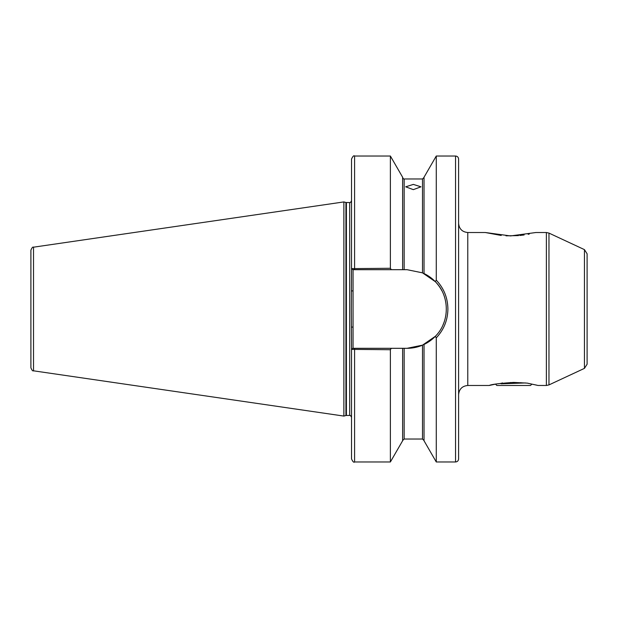 <?xml version="1.0" encoding="UTF-8"?>
<svg xmlns="http://www.w3.org/2000/svg" width="618" height="618" viewBox="0 0 618 618"><rect width="100%" height="100%" fill="white"/><g stroke="black" fill="none" stroke-linecap="round" stroke-linejoin="round"><path stroke-width="0.93" d="M413.326 189.641L405.678 186.814L413.326 184.411L420.974 186.814L413.326 189.641M538.054 385.462L546.382 385.485L546.382 232.515L535.922 232.515L510.53 235.929L485.308 232.515L501.213 235.458M587.1 253.797L587.1 364.203L584.45 368.367L584.45 249.633L587.1 253.797M458.602 159.089L458.602 458.911C458.425 460.773 457.405 461.793 455.543 461.97L455.543 156.03C457.405 156.207 458.425 157.227 458.602 159.089M436.269 337.83L435.273 336.37L422.503 345.153L407.053 348.313L391.302 348.313L390.383 349.718L351.526 349.371L351.325 309L351.526 268.629L390.383 268.282L391.294 269.687L407.053 269.687L422.503 272.847L435.273 281.63L436.269 280.17C443.848 288.197 447.718 297.806 447.895 309C447.726 320.186 443.848 329.796 436.269 337.83L436.269 461.97L455.543 461.97M345.925 202.48L346.404 202.542L346.404 415.458L345.925 415.52L345.925 202.48L343.878 201.924L343.878 416.076L33.519 370.815C32.8 371.302 31.927 370.298 30.9 367.787L30.9 250.213C31.927 247.702 32.8 246.698 33.519 247.185L33.519 370.815M424.033 273.542L424.033 177.227L436.269 156.03L436.269 280.17M513.674 382.426C499.56 383.353 491.403 384.373 489.201 385.485C491.395 384.373 499.553 383.353 513.674 382.426L527.231 383.114L538.147 385.485M485.308 232.515L467.78 232.515L467.78 385.485L489.201 385.485L495.497 384.133L496.849 385.485L530.499 385.485L531.851 384.133L536.787 385.161M506.003 235.821L518.525 235.597M519.777 235.481L524.126 234.956M528.151 234.292L529.255 234.075M391.294 269.687L354.585 269.687L354.585 156.03C353.844 155.249 352.824 156.269 351.526 159.089L351.526 268.629L353.056 269.687L353.056 348.313L391.302 348.313M354.585 156.03L390.383 156.03L390.383 268.282M390.383 156.03L402.619 177.227L402.619 269.687M424.033 344.458L424.033 440.773L436.269 461.97M354.585 461.97L354.585 348.313L352.839 348.313L351.526 349.371L351.526 458.911C352.824 461.731 353.844 462.751 354.585 461.97L390.383 461.97L390.383 349.718M402.619 348.313L402.619 440.773L390.383 461.97M354.585 269.687L352.839 269.687M407.053 348.313A39.313 39.313 0 0 0 422.503 345.153L422.503 439.027L424.033 440.557M423.569 344.674A39.313 39.313 0 0 0 435.273 336.37C449.958 321.978 449.958 296.007 435.273 281.63M442.874 325.192A39.313 39.313 0 0 0 444.62 320.595M441.777 290.56A39.313 39.313 0 0 0 423.569 273.326M351.526 327.1L353.056 327.1M351.526 290.9L353.056 290.9M500.735 383.299L501.074 383.809L525.416 382.944M501.074 383.809L502.218 382.836M520.912 382.635L520.912 383.106M510.545 382.48L510.545 383.446M584.45 249.633L548.962 233.086L548.962 384.914L546.382 385.485M346.404 202.542L349.688 202.542L349.688 415.458C350.012 414.941 350.63 415.559 351.526 417.297M404.149 348.313L404.149 439.027L422.503 439.027M422.503 272.847L422.503 178.973L404.149 178.973L404.149 269.687M467.78 385.485C462.21 386.026 459.151 389.085 458.602 394.663M548.962 233.086L546.382 232.515M33.519 247.185L343.878 201.924M436.269 156.03L455.543 156.03M404.149 178.973C403.824 179.305 403.315 178.795 402.619 177.443M422.503 178.973L424.033 177.443M404.149 439.027L402.619 440.557M345.925 415.52L343.878 416.076M346.404 415.458L349.688 415.458M349.688 202.542C350.012 203.059 350.63 202.441 351.526 200.703M584.45 368.367L548.962 384.914M467.78 232.515C462.21 231.974 459.151 228.915 458.602 223.337"/></g></svg>
